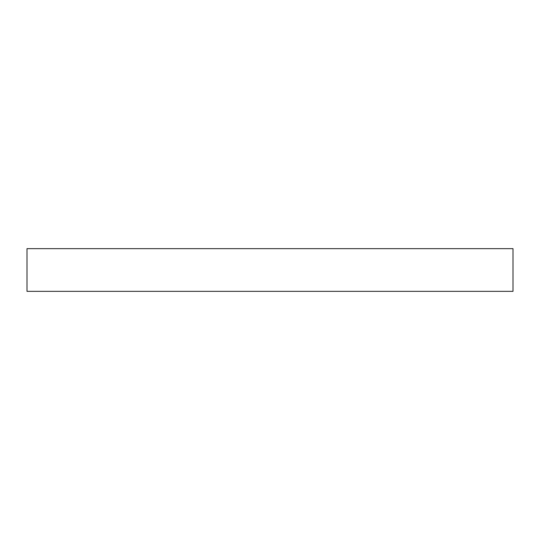 <?xml version="1.0" encoding="UTF-8"?>
<svg xmlns="http://www.w3.org/2000/svg" width="540" height="540" viewBox="0 0 540 540"><rect width="100%" height="100%" fill="white"/><g stroke="black" fill="none" stroke-linecap="round" stroke-linejoin="round"><path stroke-width="0.81" d="M56.552 248.657L62.242 248.657L56.552 248.657M483.449 248.657L477.758 248.657L483.449 248.657M270 248.657L242.271 248.657C236.628 248.657 236.628 248.657 242.271 248.657L297.729 248.657C303.372 248.657 303.372 248.657 297.729 248.657L270 248.657M27 248.657L27 291.344L513 291.344L513 248.657L27 248.657L513 248.657L513 291.344L27 291.344L27 248.657"/></g></svg>
